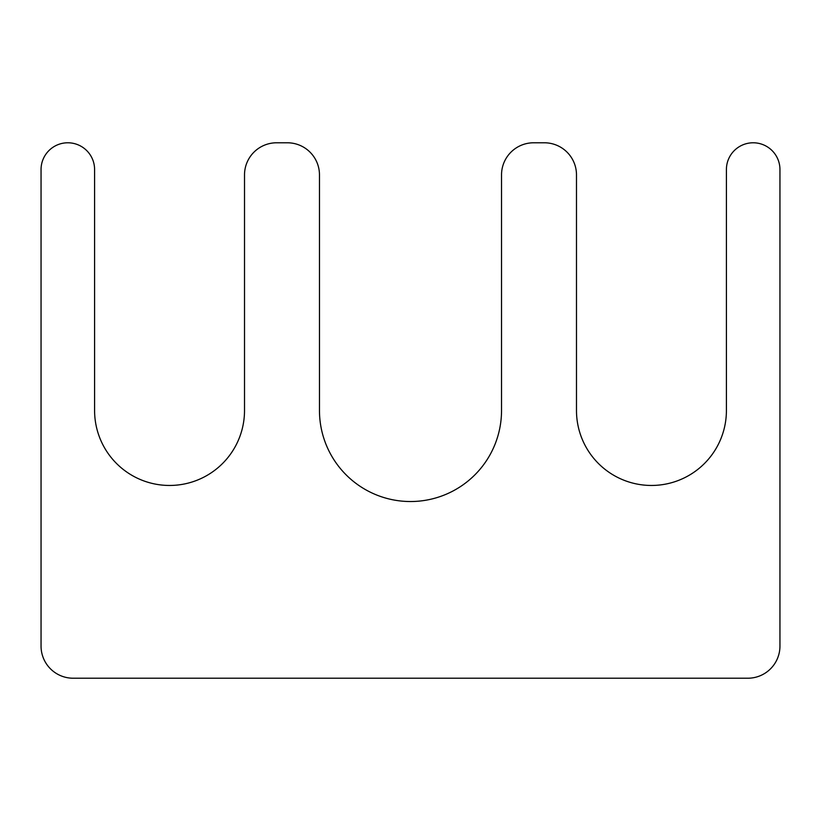 <?xml version="1.0" encoding="UTF-8"?>
<svg xmlns="http://www.w3.org/2000/svg" width="821" height="821" viewBox="0 0 821 821"><rect width="100%" height="100%" fill="white"/><g stroke="black" fill="none" stroke-linecap="round" stroke-linejoin="round"><path stroke-width="1.23" d="M94.589 169.557A26.775 26.775 0 0 0 67.825 142.782A26.775 26.775 0 0 0 41.05 169.557L41.05 646.096A32.122 32.122 0 0 0 73.172 678.218L747.828 678.218A32.122 32.122 0 0 0 779.95 646.096L779.95 169.557A26.775 26.775 0 0 0 753.175 142.782A26.775 26.775 0 0 0 726.411 169.557L726.411 410.5A74.957 74.957 0 0 1 651.443 485.457A74.957 74.957 0 0 1 576.486 410.5L576.486 174.904A32.122 32.122 0 0 0 544.354 142.782L533.65 142.782A32.122 32.122 0 0 0 501.528 174.904L501.528 410.5A91.028 91.028 0 0 1 410.5 501.528A91.028 91.028 0 0 1 319.472 410.5L319.472 174.904A32.122 32.122 0 0 0 287.35 142.782L276.646 142.782A32.122 32.122 0 0 0 244.514 174.904L244.514 410.5A74.957 74.957 0 0 1 169.557 485.457A74.957 74.957 0 0 1 94.589 410.5L94.589 169.557"/></g></svg>
